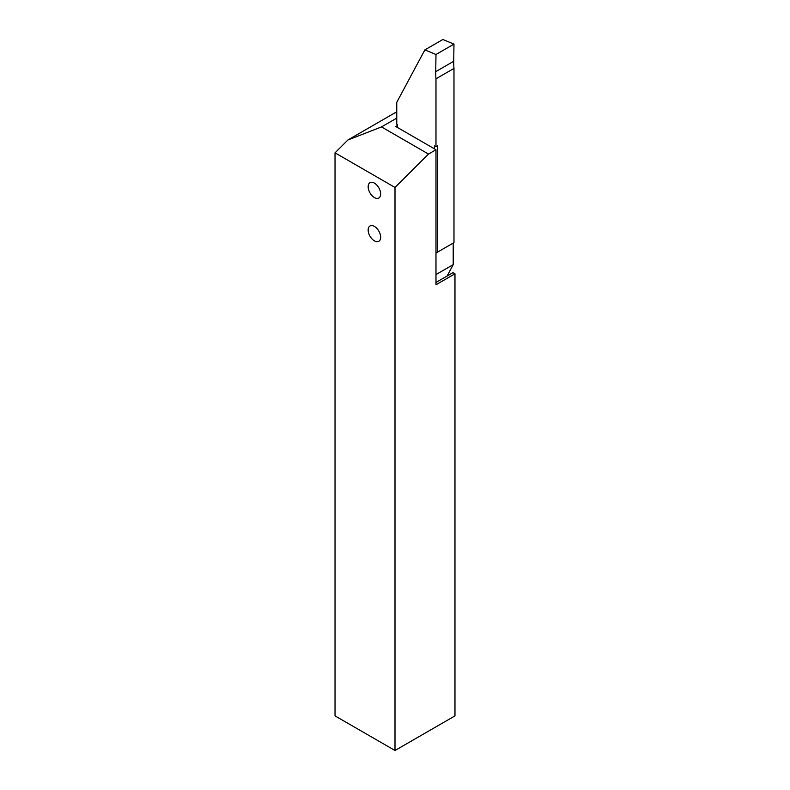 <?xml version="1.0" encoding="UTF-8"?>
<svg xmlns="http://www.w3.org/2000/svg" width="790" height="790" viewBox="0 0 790 790"><rect width="100%" height="100%" fill="white"/><g stroke="black" fill="none" stroke-linecap="round" stroke-linejoin="round"><path stroke-width="1.19" d="M374.411 197.569A8.838 5.105 -120 0 0 378.825 198.004A8.838 5.105 -120 0 0 380.178 190.923A8.838 5.105 -120 0 0 374.411 183.142A8.838 5.105 -120 0 0 369.987 182.697A8.838 5.105 -120 0 0 368.634 189.778A8.838 5.105 -120 0 0 374.411 197.569M374.411 240.851A8.838 5.105 -120 0 0 378.825 241.286A8.838 5.105 -120 0 0 380.178 234.205A8.838 5.105 -120 0 0 374.411 226.424A8.838 5.105 -120 0 0 369.987 225.98A8.838 5.105 -120 0 0 368.634 233.06A8.838 5.105 -120 0 0 374.411 240.851M428.486 154.05L435.981 149.725L435.981 284.765L454.971 273.804L454.971 715.878L395 750.5L395 187.457L428.486 154.05L381.501 126.923L396.758 118.115M395 750.5L335.029 715.878L335.029 152.835L395 187.457M335.029 152.835L347.896 139.988L395 112.792L396.758 112.634M435.981 149.725L395.75 126.489L397.558 125.452M347.896 139.988L381.501 126.923M454.971 273.804L452.976 272.649L435.981 282.455M397.558 127.536L397.558 124.652L396.718 124.168A1.057 0.612 60 0 0 396.758 123.902L396.758 102.335L424.872 49.889L435.981 54.5L435.725 71.663A70.685 40.803 60 0 0 435.981 78.802L435.981 146.841L434.421 145.933L434.421 148.816M435.981 146.841L437.541 145.933L437.541 252.129L453.974 242.639L453.974 68.414A70.685 40.803 60 0 1 453.717 61.274L453.974 44.112L435.981 54.5M435.981 274.584L453.213 264.63L453.213 243.083M453.213 264.63L447.101 276.046M424.872 49.889L442.864 39.5L453.974 44.112M435.981 252.701L437.522 252.129L435.981 253.007M453.974 68.414L435.981 78.802M453.717 61.274L435.725 71.663"/></g></svg>
